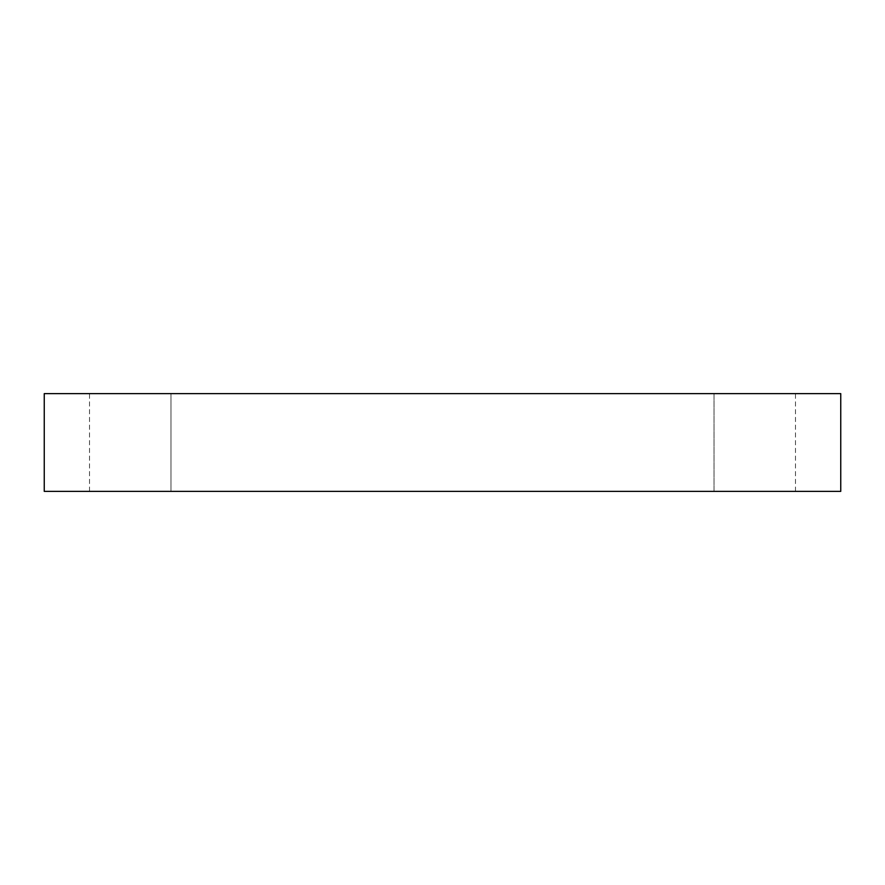 <?xml version="1.0" encoding="UTF-8"?>
<svg xmlns="http://www.w3.org/2000/svg" width="885" height="885" viewBox="0 0 885 885"><rect width="100%" height="100%" fill="white"/><g stroke="black" fill="none" stroke-linecap="round" stroke-linejoin="round"><path stroke-width="0.66" stroke-dasharray="4.42 3.32" d="M840.75 393.626L44.25 393.626L44.25 491.374L840.75 491.374L840.75 393.626M170.971 491.374L795.493 491.374L714.029 491.374L714.029 393.626L795.493 393.626L89.507 393.626L714.029 393.626L714.029 491.374L170.971 491.374L170.971 393.626L170.971 491.374M89.507 491.374L89.507 393.626M795.493 491.374L795.493 393.626"/><path stroke-width="1.33" d="M840.75 491.374L840.75 393.626L44.25 393.626L44.25 491.374L840.75 491.374"/></g></svg>
